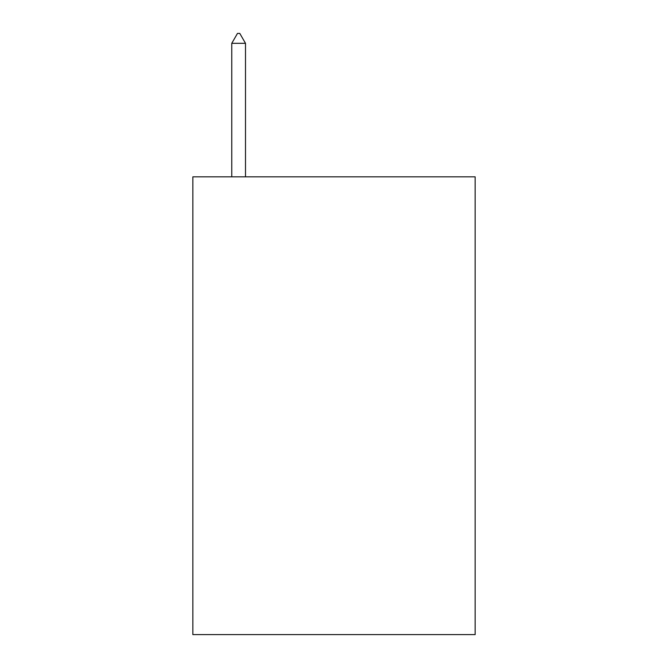<?xml version="1.0" encoding="UTF-8"?>
<svg xmlns="http://www.w3.org/2000/svg" width="668" height="668" viewBox="0 0 668 668"><rect width="100%" height="100%" fill="white"/><g stroke="black" fill="none" stroke-linecap="round" stroke-linejoin="round"><path stroke-width="1" d="M475.148 176.836L475.148 634.6L192.852 634.6L192.852 176.836L475.148 176.836M245.498 43.32L239.779 33.4L237.491 33.4L231.763 43.32L245.498 43.32L245.498 176.836M231.763 43.32L231.763 176.836"/></g></svg>
